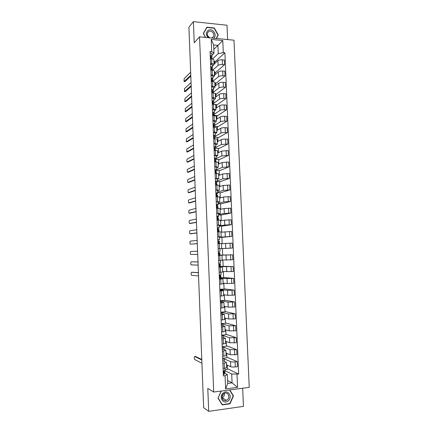 <?xml version="1.0" encoding="UTF-8"?>
<svg xmlns="http://www.w3.org/2000/svg" width="433" height="433" viewBox="0 0 433 433"><rect width="100%" height="100%" fill="white"/><g stroke="black" fill="none" stroke-linecap="round" stroke-linejoin="round"><path stroke-width="0.65" d="M227.617 39.576L227 25.238L193.394 21.65L188.918 27.149L203.645 407.697L208.69 411.35L243.454 406.37L242.675 388.233M213.707 392.033L249.235 387.373L233.982 40.193L199.537 36.837L213.707 392.033L207.791 388.379L208.69 411.35M193.394 21.65L194.222 42.759L199.537 36.837M226.508 364.765L230.729 366.713C231.731 367.065 233.252 367.141 235.292 366.951L237.43 366.702L237.214 361.62L235.076 361.858C233.035 362.048 231.514 361.972 230.518 361.642L224.294 358.897L222.703 359.076M222.768 360.602L226.405 362.345C226.394 362.659 225.658 362.908 224.197 363.092L224.408 368.218C225.869 368.028 226.605 367.774 226.616 367.444L226.41 362.394M224.408 368.218L223.087 368.375M226.908 357.203L237.214 361.62M222.67 358.232L226.93 357.761L226.746 353.301M224.197 363.092L222.876 363.244M226.021 353.003L230.226 354.735L236.921 354.692L236.705 349.626L230.015 349.675L223.812 347.255L222.226 347.418M222.589 356.251L223.91 356.11C225.366 355.931 226.102 355.699 226.118 355.406L225.907 350.362M226.432 345.734L236.705 349.626M222.194 346.671L226.448 346.232L226.253 341.534M222.281 348.781L225.907 350.319L222.378 351.131M225.533 341.274L229.728 342.784L236.407 342.72L236.191 337.664L229.517 337.74L223.331 335.645L221.75 335.797M222.091 344.159L225.62 343.396L225.409 338.362M225.956 334.298L236.191 337.664M221.723 335.137L225.972 334.731L225.766 329.8M221.799 336.993L225.409 338.325L221.88 339.055M225.046 329.578L229.225 330.866L235.898 330.774L235.682 325.735L229.014 325.838L222.854 324.063L221.274 324.203M221.599 332.106L225.122 331.424L224.916 326.401M225.479 322.888L235.682 325.735M221.247 323.635L225.496 323.262L225.279 318.093M221.317 325.232L224.916 326.363L221.387 327.012M224.565 317.909L228.727 318.98L235.39 318.867L235.173 313.838L228.516 313.963L222.378 312.512L220.798 312.642M221.101 320.079L224.63 319.478L224.418 314.466M225.008 311.506L235.173 313.838M220.776 312.161L225.019 311.825L224.797 306.418M220.835 313.508L224.418 314.434L220.895 315.002M224.083 306.272L228.229 307.132L234.881 306.986L234.67 301.974L228.023 302.126L221.902 300.995L220.327 301.108M220.614 308.09L224.137 307.571L223.926 302.559M224.538 300.156L234.67 301.974M220.31 300.719L224.548 300.415L224.31 294.776M220.354 301.812L223.926 302.537L220.402 303.024M223.601 294.667L227.736 295.311L234.377 295.138L234.161 290.137L227.525 290.316L219.85 289.607M220.121 296.129L223.644 295.69L223.433 290.689L219.91 291.084M224.067 288.833L234.161 290.137M219.84 289.309L224.072 289.033L223.829 283.166M219.872 290.148L223.433 290.673M223.119 283.09L227.244 283.523L233.874 283.328L233.658 278.338L227.033 278.543L220.862 278.051M219.628 284.205L223.152 283.842L222.946 278.852L219.423 279.171M223.596 277.542L233.658 278.338M220.857 277.84L223.601 277.683L223.347 271.583M220.186 278.581L222.941 278.841M219.396 278.516L219.964 278.56M222.643 271.545L233.371 271.545L233.154 266.566L220.392 266.62M219.141 272.314L222.659 272.027L222.454 267.047L218.936 267.291M223.13 266.279L233.154 266.566M220.386 266.495L223.13 266.36L222.871 260.033M219.71 266.939L222.454 267.042M218.919 266.912L219.504 266.928M222.161 260.033L232.867 259.795L232.656 254.831L219.921 255.216M218.654 260.45L222.172 260.244L221.967 255.275L218.449 255.443M222.659 255.042L232.656 254.831M219.921 255.183L222.665 255.064L222.394 248.564L219.932 248.661L232.369 248.071L232.158 243.124L221.485 243.703M218.443 255.291L221.967 255.27M218.443 255.34L219.136 255.324M218.167 248.618L219.195 248.623M222.394 248.574L232.369 248.071M221.685 248.493L221.48 243.535L217.961 243.627L218.746 243.6L218.638 240.894L217.859 241.121M219.466 237.273L231.866 236.386L231.655 231.449L221.014 232.261M217.685 236.824L221.198 236.775L219.45 236.97M222.189 243.649L221.923 237.316L219.466 237.392M221.929 237.387L231.866 236.386M221.198 236.77L220.992 231.828L217.48 231.839M218.995 225.939L224.787 225.046L231.368 224.727L231.162 219.807L224.581 220.137L220.538 220.846M217.204 225.057L220.716 225.09L218.974 225.387M221.712 232.175L221.458 226.102L219.006 226.156M221.463 226.226L231.368 224.727M220.716 225.079L220.511 220.153L216.998 220.088M218.53 214.638L224.305 213.447L230.876 213.101L230.665 208.192L224.099 208.549L220.067 209.469M216.722 213.323L220.229 213.431L218.497 213.832M221.236 220.727L220.992 214.909L218.541 214.952M221.003 215.093L230.876 213.101M220.229 213.415L220.029 208.511L216.516 208.37M218.064 203.364L223.818 201.875L230.378 201.507L230.172 196.609L223.612 196.988L219.596 198.114M216.24 201.621L219.748 201.805L218.021 202.308M220.76 209.307L220.532 203.748L218.08 203.775M220.543 203.992L230.378 201.507M219.748 201.783L219.547 196.896L216.035 196.679M217.599 192.117L223.336 190.336L229.885 189.941L229.679 185.059L223.13 185.465L219.125 186.796M215.758 189.952L219.266 190.211L217.545 190.812M220.289 197.924L220.067 192.62L217.62 192.625M220.083 192.918L229.885 189.941M219.266 190.184L219.066 185.313L215.558 185.021M217.139 180.897L222.849 178.829L229.393 178.407L229.187 173.536L222.649 173.969L218.66 175.5M215.282 178.309L218.789 178.645L217.074 179.349M219.818 186.563L219.607 181.514L217.128 181.503M219.623 181.865L229.393 178.407M218.789 178.618L218.584 173.763L215.082 173.395M216.673 169.709L222.367 167.349L228.9 166.905L228.694 162.05L222.167 162.499L218.189 164.237M214.806 166.7L218.308 167.116L216.603 167.917M219.347 175.235L219.147 170.44L216.581 170.407M219.163 170.851L228.9 166.905M218.308 167.078L218.108 162.245L214.606 161.801M216.164 158.575L221.891 155.902L228.413 155.431L228.207 150.587L221.685 151.068L217.723 153.006M214.33 155.122L217.831 155.609L216.132 156.513M218.876 163.939L218.687 159.393L216.056 159.344M218.708 159.858L228.413 155.431M217.831 155.571L217.631 150.754L214.129 150.235M215.65 147.474L221.409 144.481L227.926 143.994L227.715 139.161L225.62 139.09C223.623 139.069 222.151 139.258 221.209 139.659L217.258 141.802M213.853 143.577L215.152 143.615C216.587 143.675 217.317 143.848 217.355 144.14L215.661 145.142M218.411 152.67L218.232 148.373L215.547 148.303M218.254 148.892L227.926 143.994M217.355 144.092L217.155 139.296C217.117 138.993 216.381 138.809 214.952 138.744L213.653 138.701M215.147 136.406L220.933 133.093C221.875 132.671 223.341 132.476 225.344 132.503L227.439 132.579L227.233 127.762L225.138 127.675C223.141 127.648 221.669 127.849 220.733 128.287L216.798 130.625M213.382 132.065L214.681 132.108C216.11 132.184 216.846 132.379 216.884 132.698L215.196 133.797M217.94 141.429L217.772 137.385L215.049 137.293M217.799 137.959L227.439 132.579M216.879 132.65L216.684 127.865C216.641 127.535 215.91 127.329 214.481 127.253L213.182 127.199M214.66 125.316L220.457 121.738C221.393 121.278 222.86 121.067 224.857 121.105L226.952 121.197L226.746 116.39L224.651 116.293C222.659 116.25 221.193 116.466 220.256 116.942L216.332 119.476M212.912 120.58L214.205 120.634C215.634 120.72 216.37 120.937 216.408 121.289L214.725 122.485M217.474 130.219L217.317 126.42L214.367 126.301M217.344 127.053L226.952 121.197M216.408 121.235L216.208 116.472C216.17 116.104 215.434 115.876 214.005 115.79L212.711 115.73M214.167 114.323L219.98 110.41C220.917 109.917 222.383 109.69 224.375 109.738L226.464 109.847L226.259 105.051L224.17 104.938C222.178 104.889 220.716 105.116 219.78 105.625L215.872 108.358M212.441 109.121L213.734 109.192C215.163 109.284 215.894 109.527 215.937 109.906L214.259 111.2M212.576 112.369L213.355 112.553L213.188 114.832L213.085 112.407L213.188 114.837L212.69 115.259M217.009 119.043L216.863 115.487L213.529 115.33M216.89 116.168L226.464 109.847M215.937 109.847L215.737 105.1C215.699 104.705 214.963 104.456 213.534 104.358L212.24 104.288M213.691 103.314L219.509 99.114C220.44 98.583 221.902 98.345 223.893 98.405L225.983 98.524L225.777 93.745L223.693 93.615C221.701 93.555 220.24 93.793 219.309 94.34L215.412 97.273M211.97 97.701L213.263 97.777C214.692 97.885 215.423 98.145 215.466 98.556L213.799 99.947M212.392 100.992L212.116 101.198M216.549 107.887L216.408 104.58L214.622 104.483M216.44 105.316L225.983 98.524M215.466 98.491L215.266 93.761C215.223 93.339 214.492 93.068 213.063 92.954L211.775 92.873M213.22 92.332L219.033 87.845C219.964 87.277 221.425 87.028 223.412 87.093L225.501 87.233L225.295 82.465L223.212 82.319C221.225 82.248 219.764 82.503 218.838 83.082L214.957 86.21M211.504 86.308L212.792 86.389C214.221 86.513 214.952 86.795 214.995 87.233L213.334 88.722M212.143 89.674L211.656 90.064M216.083 96.765L215.959 93.701L215.255 93.658M215.991 94.491L225.501 87.233M214.995 87.163L214.8 82.454C214.757 81.999 214.021 81.707 212.598 81.583L211.304 81.496M212.744 81.377L218.562 76.603C219.493 76.002 220.949 75.743 222.935 75.818L225.019 75.97L224.819 71.218L222.735 71.055C220.749 70.974 219.293 71.239 218.367 71.856L214.497 75.18M211.039 74.941L212.327 75.039C213.75 75.169 214.487 75.472 214.53 75.943L212.874 77.523M211.721 78.508L211.201 78.952M215.623 85.669L215.51 82.849L214.811 82.8M215.542 83.693L225.019 75.97M214.524 75.867L214.33 71.174C214.286 70.693 213.55 70.379 212.127 70.243L210.839 70.146M212.587 70.292L218.091 65.394C219.017 64.755 220.473 64.485 222.459 64.571L224.538 64.739L224.337 59.998L222.259 59.819C220.273 59.727 218.817 60.008 217.896 60.663L214.043 64.176M210.573 63.608L211.861 63.711C213.28 63.857 214.016 64.181 214.064 64.685L212.408 66.357M211.261 67.402L210.747 67.873M215.163 74.606L215.06 72.024L214.362 71.97M215.093 72.923L224.538 64.739M214.059 64.604L213.864 59.927C213.821 59.413 213.085 59.083 211.661 58.931L210.373 58.823M212.386 70.265L212.343 69.237M212.847 81.388L212.803 80.397M213.296 92.337L213.263 91.579M213.75 103.314L213.729 102.8M214.205 114.323L214.194 114.041M220.5 266.961L220.484 266.614M220.982 278.646L220.954 278.046M221.463 290.364L221.431 289.504M221.95 302.115L221.902 300.995M222.438 313.898L222.378 312.512M222.925 325.708L222.854 324.063M223.412 337.551L223.331 335.645M223.899 349.426L223.812 347.255M224.391 361.333L224.294 358.897M227.59 380.499L232.088 382.875L231.715 373.982L224.841 370.605M224.884 373.273L224.83 371.958M223.255 372.456L223.823 372.743M224.067 372.862L227.341 374.513L227.709 383.432L232.088 382.875L237.555 387.34L225.62 388.894L225.079 375.736L227.341 374.513M213.842 49.367L217.907 45.373L213.658 44.978L213.999 53.248L211.705 51.592L210.07 51.451L223.396 375.941L225.079 375.736M211.705 51.592L211.207 39.414L222.779 40.534L223.293 52.62L218.254 53.622L217.907 45.373L222.779 40.534M231.715 373.982L238.653 374.085L224.9 52.766L223.293 52.62M236.997 374.285L237.555 387.34M221.203 391.053L218.005 398.062L222.205 404.909L229.95 403.827L233.484 395.968L229.799 389.922M216.44 38.483L218.286 35.057L214.286 27.945L206.795 27.165L203.294 33.563L205.475 37.417M212.495 59.05L218.254 53.622M211.921 58.958L211.883 58.109M213.999 53.248L211.954 55.224M210.806 56.322L210.292 56.82M227.385 368.705L238.653 374.085M224.927 369.614L227.412 369.322L227.233 365.1M214.649 62.179L224.9 52.766M214.708 63.57L214.611 61.226L213.918 61.167M225.62 388.894L227.709 383.432M213.658 44.978L211.207 39.414M233.024 395.702L233.484 395.968M229.593 403.605L229.95 403.827M217.691 35.668L218.286 35.057M224.862 368.158L224.96 370.448L223.19 370.919M195.348 356.413L201.778 359.471M223.861 370.859L224.023 371.806L223.239 372.028M224.04 372.163L224.137 374.594L223.428 372.228M224.31 372.115L224.759 372.477L224.738 371.996L224.754 372.472M224.808 370.621L225.014 371.763L223.244 372.239M201.8 359.991L194.698 356.483C194.119 357.095 194.141 358.123 194.758 359.574L201.924 363.244M223.493 393.927L222.102 396.476M228.159 400.953C233.138 397.288 228.072 388.969 223.293 392.991C218.259 396.655 223.396 405.034 228.159 400.953M227.314 399.832C230.67 397.402 228.002 391.502 224.381 393.353L223.634 393.808C220.31 396.184 222.843 402.051 226.448 400.346L227.314 399.832M222.091 397.71L223 397.185C224.186 396.163 224.684 394.869 224.5 393.305M218.07 397.922L221.371 391.026M229.528 389.96L233.187 395.968L229.761 403.578L222.259 404.628L218.194 397.997M221.88 404.384L222.259 404.628M213.621 38.212C217.718 35.452 212.733 27.734 208.425 30.202C205.827 32.253 205.756 34.748 208.219 37.682M211.58 38.012L212.327 37.752L213.604 36.35C214.92 33.633 211.32 29.974 208.771 31.457L207.467 32.908C206.904 35.084 207.683 36.729 209.794 37.839M209.702 37.801L207.515 35.555M203.396 33.736L206.871 27.441L214.129 28.194L218.005 35.084L216.186 38.461M206.281 28.102L206.871 27.441M205.626 37.433L203.483 33.639M220.906 272.216L221.014 274.885L219.255 275.031M192.295 272.243L198.417 272.633M219.282 275.745L220.088 276.211L219.304 276.281M220.094 276.286L220.202 278.939L219.39 278.419M219.807 275.799L219.823 276.249L219.807 275.799M219.282 275.68L220.77 275.761L221.068 276.167L219.309 276.324M220.175 278.365L220.879 278.446L220.787 276.227L220.879 278.441M198.422 272.73L191.51 272.287C190.964 273.017 190.958 274.024 191.494 275.296L198.547 275.918M220.419 260.368L220.527 263.08L218.768 263.194M220.402 260.368L218.654 260.466M198.005 261.943L191.115 261.873L198 261.895M218.806 264.173L219.601 264.406L218.817 264.46M219.607 264.444L219.715 267.129L218.919 266.842M218.806 264.141L220.581 264.368L218.822 264.482M219.699 266.793L220.402 266.831L220.3 264.401L220.402 266.831M191.115 261.873C190.574 262.62 190.563 263.621 191.094 264.872L198.125 265.12M218.172 248.666L219.932 248.602L220.045 251.313L218.281 251.384M219.228 255.346L219.12 252.639L218.335 252.666M219.12 252.634L218.335 252.672M219.228 255.259L219.921 255.248L219.812 252.607L219.921 255.248M197.589 251.183L190.72 251.486C190.184 252.25 190.174 253.245 190.688 254.48L197.708 254.355M217.81 239.871L218.584 239.611L217.799 239.628M217.81 239.898L219.558 239.573L217.799 239.606M219.558 239.573L219.444 236.873L217.685 236.894M197.296 243.655L190.444 244.174L197.296 243.611M218.643 241.1L219.336 241.035L219.439 243.557L219.336 241.035M219.715 243.562L217.961 243.606M197.172 240.45L190.325 241.121C189.795 241.901 189.778 242.897 190.287 244.109L190.444 244.174M217.339 228.391L218.102 227.91L217.317 227.904M217.853 228.305L217.837 227.893L217.853 228.305M217.339 228.451L218.811 228.267L219.076 227.872L217.317 227.861M219.076 227.866L218.963 225.171L217.204 225.16M196.885 232.986L190.834 233.809M218.264 231.817L218.156 229.181L217.388 229.642M218.172 229.631L218.86 229.517L218.957 231.801L218.86 229.517M196.755 229.744L189.935 230.784C189.405 231.579 189.389 232.57 189.892 233.766L196.88 232.9M216.868 216.944L217.62 216.229L216.836 216.208M216.873 217.03L218.335 216.787L218.595 216.197L216.836 216.148M218.595 216.186L218.481 213.507L216.722 213.453M196.474 222.351L190.428 223.493M217.777 220.072L217.675 217.507L216.917 218.189M217.702 218.189L218.389 218.032L218.47 220.061L218.389 218.032M196.344 219.06L189.546 220.473C189.021 221.279 188.999 222.27 189.492 223.444L196.468 222.21M216.397 205.529L216.906 205.372L217.144 204.593L216.359 204.549M216.906 205.372L216.873 204.549L216.906 205.372M216.403 205.643L217.864 205.334L218.113 204.555L216.354 204.468M218.113 204.544L218.005 201.87L216.246 201.778M196.062 211.737L190.017 213.198M217.296 208.36L217.193 205.859L216.96 206.617L216.451 206.768M217.231 206.779L217.918 206.579L217.988 208.349L217.918 206.579M195.933 208.408L189.156 210.184C188.631 211.001 188.615 211.991 189.097 213.15L196.052 211.548M215.932 194.141L216.44 193.952L216.662 192.972L215.883 192.918M216.44 193.952L216.397 192.923L216.44 193.952M215.937 194.287L217.393 193.914L217.637 192.939L215.878 192.82M217.631 192.929L217.523 190.266L215.769 190.136M195.651 201.15L189.611 202.936M216.814 196.674L216.716 194.244L216.489 195.191L215.98 195.38M216.765 195.402L217.447 195.153L217.507 196.674L217.442 195.159M195.521 197.778L188.766 199.916C188.247 200.75 188.225 201.74 188.696 202.882L195.64 200.912M215.466 182.786L215.97 182.558L216.186 181.389L215.407 181.319M215.97 182.558L215.921 181.33L215.97 182.558M215.472 182.959L216.208 182.823M216.246 182.818L216.922 182.52L217.155 181.357L215.401 181.2M217.155 181.346L217.047 178.694L215.288 178.52M195.245 190.59L189.205 192.69M216.338 185.026L216.24 182.656L216.024 183.798L215.515 184.02M216.294 184.052L216.976 183.76L217.025 185.026L216.976 183.76M195.11 187.175L188.377 189.676C187.862 190.525 187.841 191.51 188.301 192.636L195.229 190.298M215.001 171.457L215.504 171.197L215.71 169.839L214.93 169.752M215.504 171.197L215.445 169.763L215.504 171.197M215.006 171.657L215.699 171.517M215.78 171.5L216.457 171.159L216.679 169.806L214.925 169.612M216.679 169.796L216.57 167.149L214.817 166.943M194.834 180.058L188.799 182.472M215.856 173.406L215.764 171.105L215.553 172.431L215.049 172.686M215.829 172.729L216.505 172.394L216.549 173.411L216.505 172.399M194.698 176.599L187.987 179.457C187.484 180.323 187.457 181.308 187.911 182.417L194.823 179.717M214.535 160.156L215.039 159.869L215.239 158.321L214.454 158.213M215.039 159.869L214.968 158.229L215.039 159.869M214.546 160.389L215.201 160.242M215.315 160.21L215.991 159.826L216.202 158.289L214.449 158.056M216.202 158.272L216.094 155.636L214.34 155.393M194.428 169.547L188.393 172.274M215.38 161.812L215.288 159.582L215.087 161.098L214.584 161.385M215.363 161.439L216.04 161.06L216.072 161.828L216.04 161.065M194.293 166.045L187.603 169.265C187.099 170.142 187.072 171.127 187.516 172.22L194.412 169.157M214.075 148.887L214.573 148.568L214.763 146.83L213.983 146.706M214.573 148.568L214.497 146.727L214.573 148.568M214.086 149.147L214.714 148.995M214.849 148.952L215.52 148.53L215.731 146.803L213.978 146.527M215.731 146.782L215.623 144.157L213.87 143.87M194.022 159.063L187.987 162.104M214.903 150.256L214.817 148.086L214.622 149.791L214.124 150.116M214.903 150.181L215.574 149.753L215.596 150.273L215.574 149.758M193.887 155.523L187.218 159.095C186.715 159.988 186.688 160.973 187.126 162.05L194.006 158.624M213.61 137.651L214.108 137.293L214.292 135.367L213.512 135.226M214.108 137.293L214.026 135.258L214.108 137.293M213.626 137.938L214.232 137.775M214.389 137.721L215.06 137.25L215.255 135.345L213.507 135.031M215.255 135.318L215.147 132.704L213.393 132.384M193.616 148.606L187.586 151.956M214.432 138.728L214.346 136.628L213.999 138.712M193.481 145.023L186.834 148.952L186.731 151.902L193.6 148.113M213.15 126.436L213.648 126.052L213.821 123.941L213.041 123.784M213.648 126.052L213.556 123.816L213.648 126.052M213.166 126.755L213.756 126.588M213.929 126.523L214.595 126.014L214.784 123.914L213.036 123.567M214.784 123.892L214.676 121.283L212.922 120.926M193.215 138.17L187.186 141.835M213.956 127.232L213.875 125.197L213.702 127.221M193.075 134.544L186.45 138.831L186.342 141.78L193.194 137.634M213.014 112.396L212.587 112.683M212.706 115.6L213.285 115.427M213.469 115.351L214.129 114.799L214.313 112.515L212.565 112.131M214.313 112.488L214.205 109.89L212.457 109.5M192.809 127.762L186.785 131.729M213.485 115.763L213.404 113.792L213.258 115.752M192.669 124.098L186.066 128.736L185.952 131.681L192.788 127.178M212.235 104.104L212.727 103.649L212.884 101.187L212.105 100.981M212.625 101.024L212.127 101.538M212.727 103.649L212.619 101.068L212.727 103.649M213.009 104.212L213.669 103.617L213.848 101.149L212.094 100.727M213.842 101.122L213.74 98.529L211.986 98.102M192.409 117.381L186.39 121.651M213.014 104.326L212.939 102.421L212.814 104.315M192.268 113.673L185.687 118.658L185.568 121.608L192.387 116.742M211.948 92.884L212.419 89.847L211.64 89.626M212.175 89.68L211.672 90.421M212.267 92.494L212.159 89.918L212.267 92.494M212.83 92.938L213.209 92.462L213.377 89.81L211.629 89.355M213.377 89.783L213.269 87.201L211.52 86.735M192.008 107.021L185.99 111.6M212.543 92.922L212.468 91.082L212.365 92.911M191.862 103.276L185.302 108.613L185.178 111.557L191.981 106.339M211.759 81.523L211.954 78.525L211.174 78.303M211.726 78.368L211.217 79.331M212.652 81.588L212.912 78.503L211.163 78.01M212.912 78.47L212.803 75.899L211.055 75.396M191.608 96.689L185.844 101.582L185.032 101.544L191.581 95.958M212.078 81.55L212.002 79.769L211.916 81.534M191.462 92.9L184.923 98.583L184.794 101.528L185.844 101.582M211.277 67.077L211.347 70.184L211.488 67.245L210.709 67.007M211.347 70.184L211.25 67.716L210.763 68.273M212.294 70.254L212.446 67.229L210.698 66.698M212.446 67.191L212.338 64.625L210.59 64.089M191.207 86.378L185.465 91.579L184.642 91.542M211.613 70.2L211.542 68.49L211.461 70.189M191.061 82.551L184.545 88.581L184.409 91.525L191.18 85.599M210.909 58.866L211.028 56.014L210.249 55.738M210.828 55.825L210.308 57.243M211.845 58.948L211.981 55.976L210.232 55.413M211.981 55.944L211.878 53.389L210.129 52.81M190.812 76.094L185.086 81.593L184.252 81.561M211.147 58.888L211.077 57.237L211.012 58.877M190.661 72.23L184.166 78.6L184.025 81.545L190.78 75.272M217.896 60.663L218.091 65.394M218.367 71.856L218.562 76.603M218.838 83.082L219.033 87.845M219.309 94.34L219.509 99.114M219.78 105.625L219.98 110.41M220.256 116.942L220.457 121.738M220.733 128.287L220.933 133.093M221.209 139.659L221.409 144.481M221.685 151.068L221.891 155.902M222.167 162.499L222.367 167.349M222.649 173.969L222.849 178.829M223.13 185.465L223.336 190.336M223.612 196.988L223.818 201.875M224.099 208.549L224.305 213.447M224.581 220.137L224.787 225.046M225.068 231.752L225.279 236.678M225.561 243.406L225.766 248.342M226.048 255.086L226.259 260.038M226.54 266.798L226.746 271.762M227.033 278.543L227.244 283.523M227.525 290.316L227.736 295.311M228.023 302.126L228.229 307.132M228.516 313.963L228.727 318.98M229.014 325.838L229.225 330.866M229.517 337.74L229.728 342.784M230.015 349.675L230.226 354.735M230.518 361.642L230.729 366.713M212.127 70.243L212.327 75.039M212.598 81.583L212.792 86.389M213.063 92.954L213.263 97.777M213.534 104.358L213.734 109.192M214.005 115.79L214.205 120.634M214.481 127.253L214.681 132.108M214.952 138.744L215.152 143.615M215.428 150.267L215.629 155.155M215.905 161.823L216.105 166.721M216.381 173.411L216.581 178.32M216.857 185.026L217.063 189.952M217.339 196.674L217.545 201.61M217.821 208.354L218.026 213.301M218.302 220.061L218.508 225.025M218.789 231.807L218.995 236.781M219.271 243.579L219.477 248.569M219.758 255.383L219.964 260.39M220.245 267.221L220.457 272.238M220.738 279.09L220.944 284.124M221.225 290.992L221.436 296.042M221.718 302.927L221.929 307.987M222.21 314.894L222.421 319.971M222.708 326.893L222.919 331.981M223.201 338.925L223.412 344.029M223.699 350.995L223.91 356.11M211.661 58.931L211.861 63.711M222.735 71.055L222.935 75.818M223.212 82.319L223.412 87.093M223.693 93.615L223.893 98.405M224.17 104.938L224.375 109.738M224.651 116.293L224.857 121.105M225.138 127.675L225.344 132.503M225.62 139.09L225.826 143.929M226.107 150.538L226.313 155.387M226.594 162.012L226.8 166.873M227.081 173.519L227.293 178.396M227.574 185.053L227.78 189.941M228.061 196.62L228.272 201.524M228.554 208.219L228.765 213.133M229.052 219.845L229.257 224.776M229.544 231.509L229.755 236.45M230.042 243.2L230.253 248.152M230.54 254.923L230.751 259.892M231.038 266.674L231.249 271.659M231.536 278.462L231.752 283.458M232.039 290.278L232.25 295.29M232.543 302.131L232.754 307.154M233.046 314.012L233.263 319.045M233.555 325.925L233.766 330.974M234.058 337.87L234.275 342.936M234.567 349.848L234.783 354.925M235.076 361.858L235.292 366.951M222.259 59.819L222.459 64.571M223.758 371.958L223.715 370.881L223.758 371.958M194.698 356.483L195.527 356.391M222.649 397.992L222.205 398.225M219.915 278.484L219.829 276.297L219.915 278.484M191.51 272.287L192.328 272.238M219.439 266.869L219.342 264.46L219.439 266.869M218.963 255.286L218.854 252.618L218.963 255.286M218.481 243.606L218.378 241.073L218.481 243.606M217.999 231.828L217.902 229.555L217.994 231.828M190.049 233.831L190.866 233.809M217.382 216.819L217.355 216.202L217.377 216.825M217.512 220.078L217.431 218.07L217.512 220.078M189.659 223.509L190.477 223.493M217.03 208.36L216.96 206.617L217.03 208.36M189.27 213.215L190.087 213.198M216.554 196.679L216.489 195.191L216.549 196.679M188.88 202.942L189.697 202.931M216.072 185.021L216.024 183.798L216.072 185.021M188.49 192.69L189.308 192.69M215.596 173.4L215.553 172.431L215.596 173.4M188.106 182.466L188.918 182.472M215.12 161.807L215.087 161.098L215.114 161.807M187.716 172.269L188.528 172.28M214.644 150.251L214.622 149.791L214.644 150.251M187.332 162.094L188.144 162.11M186.948 151.94L187.76 151.961M186.563 141.813L187.375 141.84M186.179 131.708L186.991 131.74M185.795 121.63L186.607 121.662M185.416 111.573L186.222 111.611M184.658 91.525L185.465 91.579M210.882 58.866L210.795 56.642L210.882 58.866M184.279 81.539L185.086 81.593M222.151 397.683L226.448 400.346M212.202 37.812L213.604 36.35"/></g></svg>
